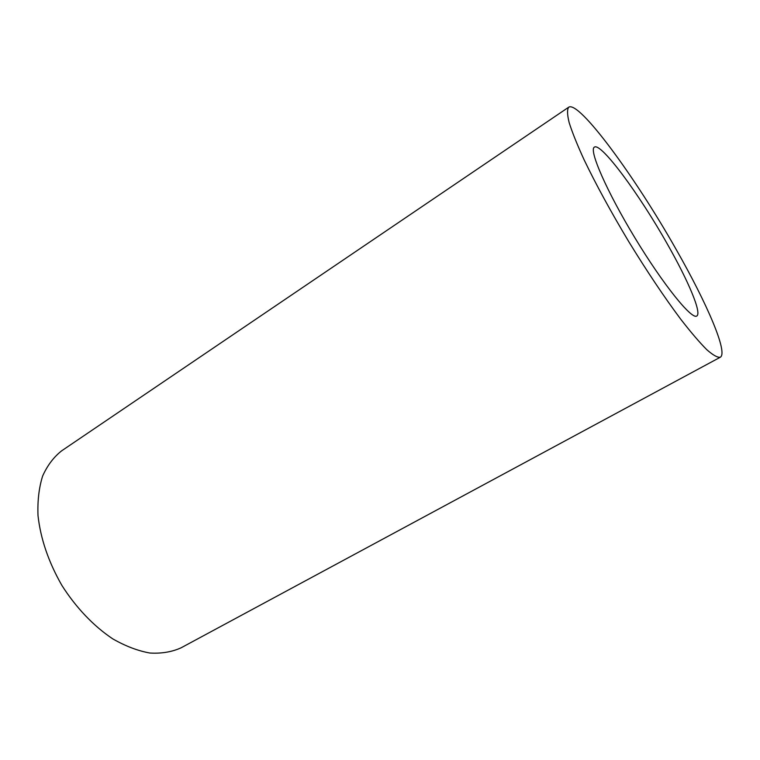 <?xml version="1.0" encoding="UTF-8"?>
<svg xmlns="http://www.w3.org/2000/svg" width="760" height="760" viewBox="0 0 760 760"><rect width="100%" height="100%" fill="white"/><g stroke="black" fill="none" stroke-linecap="round" stroke-linejoin="round"><path stroke-width="1.14" d="M568.708 107.198L61.655 450.822C53.703 457.083 47.367 465.49 42.626 476.045C38.978 487.701 37.439 500.859 38 515.517C40.575 538.764 48.535 562.058 61.873 585.39C75.962 607.601 93.774 626.231 112.774 638.875C125.505 646.152 137.883 650.873 149.91 653.03C161.452 653.714 171.845 651.975 181.07 647.824L720.271 357.248C717.516 357.694 713.013 355.167 706.762 349.666C699.542 342.409 690.887 332.291 680.808 319.314C664.449 297.426 647.121 271.558 628.814 241.727C610.831 211.698 595.916 184.366 584.079 159.733C577.239 144.799 572.27 132.439 569.173 122.683C567.188 114.598 567.036 109.44 568.708 107.198C579.139 100.311 635.911 178.077 676.324 249.745C706.876 303.231 728.375 352.906 720.271 357.248M667.403 244.159C688.256 280.744 702.069 313.291 696.749 316.008C691.781 319.922 663.337 284.8 634.989 237.975C606.594 191.188 588.611 149.72 594.386 147.136C600.951 142.167 639.511 194.55 667.403 244.159"/></g></svg>
